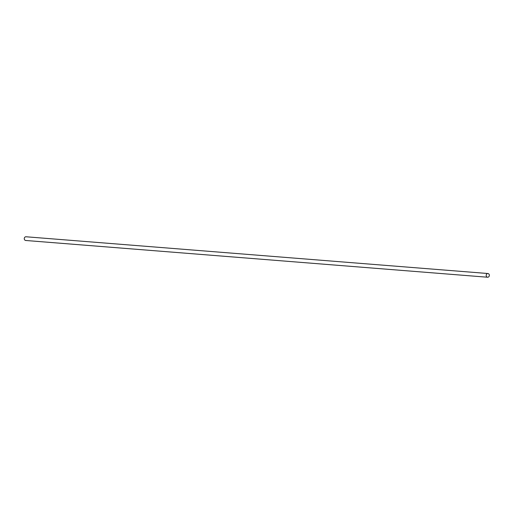 <?xml version="1.0" encoding="UTF-8"?>
<svg xmlns="http://www.w3.org/2000/svg" width="514" height="514" viewBox="0 0 514 514"><rect width="100%" height="100%" fill="white"/><g stroke="black" fill="none" stroke-linecap="round" stroke-linejoin="round"><path stroke-width="0.77" d="M487.908 273.519L25.996 236.768A1.863 1.619 94.5 0 0 25.7 240.481L487.613 277.232A1.863 1.619 94.5 0 0 487.908 273.519A1.863 1.619 94.5 0 0 487.613 277.232"/></g></svg>
